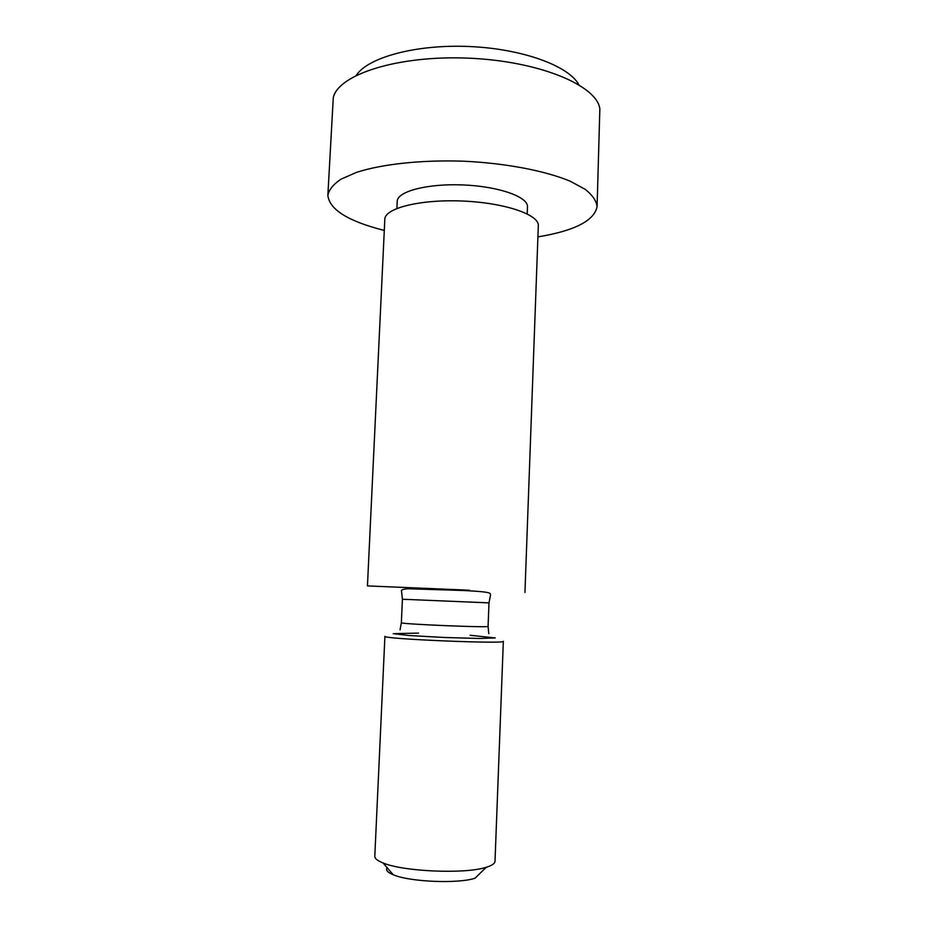 <?xml version="1.0" encoding="UTF-8"?>
<svg xmlns="http://www.w3.org/2000/svg" width="928" height="928" viewBox="0 0 928 928"><rect width="100%" height="100%" fill="white"/><g stroke="black" fill="none" stroke-linecap="round" stroke-linejoin="round"><path stroke-width="1.39" d="M537.915 236.884C574.722 230.77 594.442 220.644 597.087 206.526L599.848 108.831C596.901 85.388 539.064 61.016 468.454 58.162C397.868 55.1 338.186 74.553 333.28 97.66L327.862 195.24C329.312 209.531 348.128 221.27 384.285 230.434M578.805 84.668C568.748 65.853 522.174 48.674 468.942 46.504C415.721 44.219 367.871 57.432 356.282 75.342M486.272 867.262C465.473 874.257 403.146 871.647 383.009 862.936C377.464 860.72 374.726 858.504 374.796 856.266L384.911 636.318C380.735 638.951 507.268 644.252 503.336 641.283L495.007 861.3C494.891 863.539 491.979 865.522 486.272 867.262L475.066 878.201C458.316 883.955 409.468 881.913 393.252 874.768C387.486 872.378 385.445 870.012 387.115 867.68M469.429 590.231L367.453 585.904L469.429 590.231M524.946 592.505L538.321 225.713C539.388 214.681 504.681 202.722 462.469 201.028C420.268 199.184 384.679 208.197 384.818 219.275L367.453 585.904M527.197 213.892L527.464 206.816C528.345 196.922 498.812 186.377 463.142 184.939C427.483 183.384 397.161 191.423 397.219 201.353L396.894 208.429M597.087 206.526C596.402 200.842 592.493 195.147 585.371 189.428L570.279 181.25C545.432 170.856 506.108 163.247 464.139 161.217C422.147 159.732 382.324 164.024 356.688 172.306L340.982 179.185C333.396 184.289 329.022 189.637 327.862 195.24M470.113 635.262L495.262 637.93L479.66 638.476L444.176 637.478L408.738 635.494L393.228 633.662L418.528 633.093M488.778 633.604L488.082 626.342C490.761 627.92 398.564 624.045 401.36 622.711L402.416 599.244L488.998 602.875L490.552 594.918C489.764 593.398 494.183 591.994 463.316 590.498L408.123 588.758C403.17 589.083 400.966 589.883 401.522 591.194L402.416 599.244M462.724 589.93L391.628 586.925L462.724 589.93M393.252 874.768L383.009 862.936M400.061 629.88L401.36 622.711M488.082 626.342L488.998 602.875"/></g></svg>

